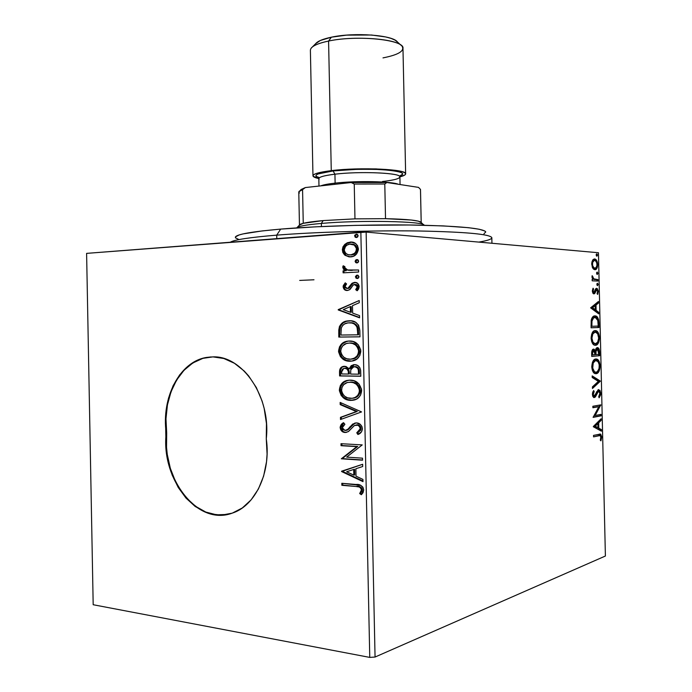<?xml version="1.0" encoding="UTF-8"?>
<svg xmlns="http://www.w3.org/2000/svg" width="692" height="692" viewBox="0 0 692 692"><rect width="100%" height="100%" fill="white"/><g stroke="black" fill="none" stroke-linecap="round" stroke-linejoin="round"><path stroke-width="1.04" d="M211.112 356.925L207.064 357.401C180.154 361.501 161.677 397.528 166.694 433.062L166.21 433.123C161.193 397.571 179.678 361.527 206.588 357.427L212.937 356.882L202.28 358.439L197.185 360.368L187.731 366.371L179.6 374.96L173.104 385.721L168.502 398.185L165.959 411.801L165.5 418.859L166.054 447.343L168.061 461.529L172.17 475.084L178.216 487.436L185.966 498.05L195.118 506.423L205.299 512.158L210.636 513.931L221.509 515.142L232.227 513.153L242.278 507.98L251.153 499.823L258.401 489.028L263.626 476.096L266.541 461.659L267.077 454.099L266.273 438.789L266.463 423.539L264.162 408.401L262.121 401.118L256.36 387.581L248.679 375.964L244.233 371.042L234.424 363.274L223.827 358.499L212.937 356.882C242.658 355.48 271.1 397.32 266.273 438.789C271.238 472.385 255.374 505.93 232.209 513.153C197.523 526.292 160.743 478.985 166.21 433.123L166.694 433.062L166.53 447.274L167.265 454.402L170.336 468.337L175.439 481.355L182.377 492.903L186.442 497.955L195.594 506.328L205.775 512.054L216.527 514.822L227.391 514.441M313.995 279.784L299.688 280.424L313.995 279.784M375.055 657.037L366.137 232.079L598.459 252.736L605.396 556.022L375.055 657.037L369.762 657.4L93.186 604.73L86.604 253.376L360.852 232.123L369.762 657.4L93.186 604.73L86.604 253.376L366.137 232.079L360.852 232.123L369.762 657.4L375.055 657.037L605.396 556.022L598.459 252.736L366.137 232.079L375.055 657.037M592.759 268.159L593.771 269.318L595.371 269.664L596.418 269.015L597.49 266.87L597.386 262.173L595.639 259.362L594.341 258.972L593.035 259.63L591.729 262.951L592.343 267.38L594.852 269.716C596.495 269.837 597.447 268.115 597.706 264.543C597.283 260.927 596.253 259.067 594.61 258.972L592.568 260.235L591.695 264.128L592.759 268.159M597.983 281.056L597.957 279.603L593.416 278.772L592.162 275.675L592.092 277.665L593.009 279.386L592.144 279.352L592.179 280.822L597.983 281.056L597.957 279.603L594.013 279.205L592.162 275.675L593.009 279.386L592.144 279.352L592.179 280.822L597.983 281.056M592.309 291.029L592.871 293.174L594.134 293.84L596.106 290.104L596.98 289.887L597.62 291.574L597.058 293.572L597.767 294.161L598.312 291.081L597.17 288.495L595.708 288.763L593.84 292.396L593.053 291.28L593.598 289.083L593.079 288.209L592.309 291.029L593.909 293.858L594.791 293.408L596.651 289.766L597.62 291.574L597.058 293.572L597.611 294.411L598.329 291.427L596.591 288.305L595.708 288.763L593.84 292.396L593.027 290.951L593.598 289.083L593.079 288.209L592.309 291.029M598.943 323.086L598.537 319.453L597.326 317.048L595.622 315.967L593.39 316.348L591.842 318.216L591.202 320.31L591.08 327.809L599.047 327.489L598.943 323.086L598.122 323.095L598.943 323.086C598.623 318.355 597.412 315.967 595.293 315.915L594.921 315.898C593.286 315.708 592.041 317.178 591.202 320.31L591.08 327.809L599.047 327.489L598.943 323.086M599.696 355.705L599.194 349.382L597.265 347.6L596.063 348.422L595.302 350.775L594.047 349.175L592.447 349.78L591.729 351.847L591.729 356.415L599.696 355.705L591.729 356.319L599.696 355.705L599.609 351.917C599.402 349.218 598.71 347.791 597.533 347.609L595.302 350.775L593.563 349.105C592.3 349.235 591.669 350.766 591.669 353.69L591.729 356.415L599.696 355.705M600.275 381.257L592.179 375.903L592.214 377.512L598.372 381.387L592.43 386.871L592.464 388.489L600.275 381.257L599.263 381.249L592.438 387.546L599.263 381.249L600.275 381.015L592.179 375.903L592.214 377.512L598.372 381.387L592.43 386.871L592.464 388.489L600.275 381.257M601.037 414.37L595.146 415.494L600.82 404.872L592.871 406.256L592.897 407.735L598.848 406.688L593.122 417.363L601.071 415.831L601.037 414.37L595.146 415.494L600.82 404.872L592.871 406.256L592.897 407.735L598.848 406.688L593.122 417.363L601.071 415.831L601.037 414.37M598.874 435.675L600.267 435.623L600.864 436.548L600.31 440.242L600.933 440.847L601.746 436.782L600.673 434.169L593.528 435.389L593.563 436.868L600.051 435.545L600.95 437.24L600.31 440.242L600.933 440.847L601.755 437.041L600.345 434.066L593.528 435.389L593.563 436.868L598.874 435.675M593.338 426.748L601.417 431.177L601.383 429.585L598.814 428.175L598.692 422.812L601.166 420.347L601.132 418.755L593.329 426.497L601.417 431.177L601.383 429.585L598.814 428.175L598.692 422.812L601.166 420.347L601.132 418.755L593.338 426.748M600.751 393.272L599.964 390.392L598.165 389.691L595.068 395.478L593.918 396.075L593.226 394.561L594.186 391.62L593.667 390.539L592.49 393.177L592.655 396.101L593.693 397.502L594.973 397.312L598.554 391.041L599.471 391.585L599.938 393.212L598.71 396.689L599.134 397.813L600.63 394.821L600.751 393.272L599.938 393.255L600.751 393.272L598.528 389.579L594.073 396.127L593.217 394.345L594.186 391.62L593.667 390.539L592.395 394.457L594.004 397.606L595.544 396.646L598.554 391.041L599.947 393.497L598.71 396.689L599.134 397.813L600.751 393.272M596.175 373.697L597.577 373.118L599.03 371.258L600.128 365.886L599.151 361.466L597.689 359.563L596.158 358.992L594.376 359.537L593.079 361.034L591.764 366.89L593.07 371.855L594.748 373.455L596.175 373.697C598.433 373.481 599.748 370.877 600.128 365.886C599.635 361.492 598.39 359.2 596.392 359.01L595.803 359.001C593.502 359.122 592.153 361.752 591.764 366.89C592.283 371.284 593.546 373.55 595.544 373.689L596.175 373.697M595.527 345.282L596.928 344.772L598.381 342.981L599.48 337.67L597.923 332.203L595.155 330.586L593.727 331.053L592.43 332.489L591.106 338.267L592.421 343.293L594.091 344.971L595.527 345.282C597.784 345.17 599.099 342.635 599.48 337.67C598.961 333.137 597.663 330.785 595.596 330.603L595.155 330.586C592.854 330.603 591.504 333.163 591.106 338.267C591.669 342.808 592.983 345.144 595.051 345.265L595.527 345.282M590.622 307.845L598.736 313.874L598.701 312.282L596.123 310.362L596.002 305.016L598.493 303.061L598.45 301.478L590.622 307.845L598.736 313.874L598.701 312.282L596.123 310.362L596.002 305.016L598.493 303.061L598.45 301.478L590.622 307.845M597.533 285.658L598.165 284.464L597.481 283.227L596.902 283.893L597.092 285.346L597.533 285.658L598.165 284.464L597.481 283.227L596.85 284.421L597.533 285.658M597.283 274.473L597.914 273.288L597.222 272.034L596.642 272.691L596.841 274.144L597.283 274.473L597.914 273.288L597.222 272.034L596.599 273.219L597.283 274.473M596.867 256.23L597.49 254.933L596.807 253.8L596.175 254.959L596.867 256.23L597.49 255.071L596.807 253.8L596.175 254.959L596.867 256.23M349.823 256.922L345.014 255.287L349.088 256.888L353.275 256.308L356.665 253.895L358.387 249.803L357.591 245.721L355.55 243.498L350.922 242.036L347.367 242.728L344.78 244.414L342.981 246.854L342.358 249.604L342.8 252.39L344.478 254.838L345.913 255.339L343.249 250.08L342.358 250.02L345.014 255.287L350.541 256.905C354.944 256.68 357.574 254.025 358.413 248.947C357.357 243.999 354.633 241.707 350.23 242.062L344.78 244.414L342.358 250.02L343.249 250.08L345.671 244.484L344.78 244.414L350.23 242.062L351.986 242.105L346.908 243.506L343.803 247.079M358.62 272.025L358.577 269.992L346.943 269.975L345.066 268.738L344.867 266.636L343.215 265.771L342.86 266.507L343.275 269.015L345.325 270.702L343.059 270.823L343.102 272.838L358.62 272.025L358.577 269.992L347.998 270.243L344.616 267.562L344.867 266.636L343.215 265.771L342.722 267.337L345.325 270.702L343.059 270.823L343.102 272.838L358.62 272.025M343.128 286.817L344.529 289.68L347.86 290.424L350.221 289.23L353.24 284.966L355.593 284.533L356.743 285.329L357.28 286.791L355.688 289.654L357.159 290.761L358.638 288.945L359.191 286.479L357.608 283.305L354.589 282.397L351.873 283.426L347.851 288.313L346.415 288.382L345.23 287.44L345.161 285.779L346.58 283.945L345.23 282.829L343.31 285.606L343.128 286.817L344.019 286.834L345.732 283.244L344.019 286.834L343.128 286.817C343.613 289.394 344.988 290.614 347.246 290.484L349.616 289.74L353.24 284.966L354.503 284.447L357.28 286.791L355.688 289.654L357.159 290.761L359.191 286.479C358.629 283.633 357.098 282.267 354.589 282.397L352.193 283.175L348.517 287.924L347.306 288.452L345.014 286.609L346.58 283.945L345.23 282.829L343.128 286.817M359.849 330.69L358.594 325.136L355.636 322.299L351.112 320.846L345.178 321.434L342.229 322.965L339.495 326.486L338.777 329.963L338.795 337.082L359.97 336.84L359.849 330.69C358.897 323.648 355.359 320.344 349.244 320.768L347.125 320.958C343.656 321.33 341.061 323.311 339.331 326.892L338.795 337.082L359.97 336.84L359.849 330.69M360.8 376.24L360.644 370.255L359.857 367.694L357.712 365.523L354.486 364.649L351.233 365.635L349.14 368.767L345.862 366.414L341.666 367.054L339.729 369.753L339.599 375.946L360.8 376.24L360.688 370.938C360.074 366.803 358.006 364.701 354.486 364.649L353.205 364.77L349.14 368.767L344.599 366.267L343.336 366.388C340.715 366.985 339.443 368.94 339.521 372.253L339.599 375.946L360.8 376.24M361.544 411.922L340.144 402.433L340.196 404.621L356.371 411.558L340.455 417.345L340.499 419.534L361.544 411.922L340.144 402.433L340.196 404.621L356.371 411.558L340.455 417.345L340.499 419.534L361.544 411.922M362.513 458.165L346.657 457.127L362.236 444.904L341 443.693L341.044 445.7L356.83 446.625L341.32 458.787L362.556 460.206L362.513 458.165L346.657 457.127L362.236 444.904L341 443.693L341.044 445.7L356.83 446.625L341.32 458.787L362.556 460.206L362.513 458.165M355.939 486.485L359.243 486.995L361.094 488.396L361.362 490.792L359.676 493.569L361.354 494.745L363.015 492.721L363.733 489.953L362.893 487.142L360.869 485.395L341.822 483.293L341.865 485.308L355.939 486.485C358.543 486.095 360.402 487.194 361.518 489.78L359.676 493.569L361.354 494.745L363.733 489.953C362.513 485.81 359.97 483.985 356.112 484.478L341.822 483.293L341.865 485.308L342.756 485.118L342.722 483.371L342.756 485.118L355.939 486.485M341.58 471.546L363.006 481.641L362.954 479.418L356.025 476.165L355.87 468.743L362.686 466.512L362.643 464.289L341.571 471.209L342.471 471.036L341.58 471.546L363.006 481.641L362.954 479.418L356.025 476.165L355.87 468.743L362.686 466.512L362.643 464.289L341.58 471.546M362.452 428.763L361.855 426.341L360.394 424.499L356.527 422.907L352.764 424.049L347.695 429.386L345.732 430.433L343.189 429.741L342.35 428.296L342.531 426.506L344.901 424.317L343.578 422.682L341.251 424.525L340.144 427.137L340.637 429.637L341.848 431.22L345.965 432.483L348.578 431.436L354.46 425.519L357.833 425.234L359.503 426.566L360.247 428.806L359.001 431.384L356.761 432.785L357.885 434.49L361.579 431.765L362.452 428.763C361.708 425.044 359.736 423.089 356.527 422.907L354.762 423.115L347.695 429.386L344.997 430.476L342.28 427.708L344.901 424.317L343.578 422.682C341.614 423.53 340.473 425.165 340.135 427.578C340.741 430.753 342.41 432.388 345.126 432.5L348.318 431.618L354.46 425.519L356.536 424.94C358.603 425.087 359.84 426.376 360.247 428.806L356.761 432.785L357.885 434.49C360.48 433.728 362.002 431.825 362.452 428.763M340.455 387.71L340.594 392.373L343.492 397.061L347.825 399.621L353.05 400.253L350.723 400.391L356.285 399.215L358.733 397.476L360.662 394.959L361.553 389.293L359.139 384.147L354.01 380.756L349.244 380.159L344.616 381.361L340.3 385.66L339.383 390.729L341.268 395.66L346.147 399.422L351.614 400.287C345.602 400.244 341.813 396.827 340.248 390.046L339.357 390.141C340.914 396.923 344.711 400.348 350.723 400.391L354.079 400.054C358.525 399.016 361.042 395.833 361.648 390.487C360.082 383.567 356.268 380.116 350.204 380.142L347.081 380.453C342.514 381.448 339.936 384.674 339.357 390.141L340.248 390.046C340.827 384.588 343.405 381.361 347.972 380.375L349.14 380.168M339.651 348.889L339.781 353.543L341.943 357.409L346.225 360.324L351.813 361.12L357.133 358.819L359.84 355.567L360.731 349.875L358.309 344.789L353.188 341.528L348.431 341.052L343.803 342.367L339.495 346.778L338.578 351.865L340.464 356.752L345.334 360.385L350.801 361.181C344.789 361.285 341 357.963 339.443 351.225L338.552 351.276C340.109 358.023 343.898 361.345 349.91 361.25L352.591 360.982C357.366 360.048 360.108 356.743 360.826 351.069C359.26 344.183 355.446 340.836 349.391 341.009L347.09 341.217C342.108 342.064 339.262 345.412 338.552 351.276L339.443 351.225C340.153 345.369 342.998 342.021 347.981 341.182L349.356 341.009M338.232 309.955L359.572 317.827L359.529 315.613L352.626 313.078L352.47 305.674L359.26 302.741L359.217 300.518L338.224 309.618L359.572 317.827L359.529 315.613L352.626 313.078L352.47 305.674L359.26 302.741L359.217 300.518L338.232 309.955M357.245 278.547L358.413 278.063L358.992 276.765L358.084 275.347L356.553 275.278L355.463 276.558L356.051 278.184L357.323 278.539L358.992 276.765L357.124 275.156L355.428 276.938L357.245 278.547M356.916 262.96L358.084 262.467L358.664 261.161L358.032 259.924L356.847 259.569L355.679 260.062L355.1 261.368L355.731 262.605L356.916 262.96L358.664 261.161L356.847 259.569L355.1 261.368L356.916 262.96M356.389 237.555L357.556 237.045L358.136 235.73L357.496 234.502L356.311 234.164L354.719 235.254L355.195 237.226L356.389 237.555L358.136 235.73L356.311 234.164L354.572 235.998L356.389 237.555M208.024 357.245L202.756 358.413L192.791 362.989L183.96 370.332L176.607 380.064L171.028 391.733L167.447 404.837L165.976 418.807L166.694 433.062C161.617 476.719 194.625 522.547 228.386 514.242M358.482 486.467L360.93 487.151L362.383 489.322L360.558 493.361L361.829 494.252L360.558 493.361L359.676 493.569L360.558 493.361L362.124 490.896L361.241 491.095L362.124 490.896L362.409 489.581L361.518 489.78L362.409 489.581C361.285 486.995 359.425 485.896 356.83 486.294L357.652 486.372M362.989 481.026L342.471 471.364L362.989 481.026M354.711 474.946L354.589 469.271L353.707 469.453L354.589 469.271L354.711 474.946L353.82 475.127L354.711 474.946M346.649 471.762L353.707 469.453L353.82 475.127L346.649 471.762L353.707 469.453L353.82 475.127L346.649 471.762M362.547 459.981L341.32 458.787L357.712 446.47L341.044 445.7L341.943 445.553L341.9 443.745L341.943 445.553L357.712 446.47L342.211 458.623L362.547 459.981M357.66 432.638L358.629 434.135L357.652 432.647L356.761 432.785L357.652 432.647L361.129 428.677L360.247 428.806L361.129 428.677C360.722 426.237 359.485 424.957 357.427 424.81L356.311 424.949M344.313 432.016L346.017 432.362C343.301 432.258 341.64 430.614 341.026 427.448L340.135 427.578L341.026 427.448L343.82 422.985L342.601 423.937M346.147 430.337L348.586 429.256L347.695 429.386L348.586 429.256L350.645 426.86L349.754 426.99L355.446 423.046M354.529 423.418L348.915 428.919M348.586 429.256L347.661 429.931M347.341 430.095L346.19 430.337M341.805 424.836L341.07 427.985L342.739 431.081M356.882 424.836L357.427 424.81M358.067 424.897L360.385 426.428L361.129 428.677L360.766 430.156L358.231 432.362M341.39 419.214L341.355 417.224L340.455 417.345L357.254 411.446L340.196 404.621L341.087 404.517L341.052 402.822L341.087 404.517L357.254 411.446L341.355 417.224L341.39 419.214M347.306 380.548L343.855 382.365L340.836 386.404M359.347 386.75L360.333 390.418C359.087 384.821 356.025 382.045 351.129 382.079L350.238 382.166C355.134 382.131 358.205 384.908 359.442 390.504C358.949 394.743 356.934 397.269 353.404 398.09L350.68 398.367C345.836 398.341 342.774 395.582 341.502 390.098C342.047 385.738 344.149 383.178 347.799 382.399L352.669 382.218L356.492 383.679M357.081 384.095L358.949 386.101M352.617 398.246L354.295 397.987C357.816 397.165 359.831 394.639 360.333 390.418L359.442 390.504L360.333 390.418L360.143 392.286M359.84 393.272L357.349 396.499L353.084 398.203M351.129 382.079L350.368 382.096M341.718 367.634L340.628 369.684L340.49 375.868L360.8 376.145L339.599 375.946L340.49 375.868L340.412 372.175L339.521 372.253L340.412 372.175C340.334 368.871 341.606 366.916 344.227 366.319L342.549 366.994M350.394 367.763L350.031 368.698L349.14 368.767L350.031 368.698L354.416 364.649L352.124 365.566L350.853 366.907M355.809 366.639L358.413 368.014L359.278 370.237M359.39 371.768L358.508 371.846L358.551 374.173L350.628 374.069L350.792 369.831L353.647 366.769L354.52 366.682C357.141 366.89 358.473 368.611 358.508 371.846L359.39 371.768L359.442 374.095L359.39 371.768C359.356 368.542 358.032 366.829 355.411 366.613L354.52 366.682L355.411 366.613M349.322 372.945L349.348 373.974L349.322 372.945L348.431 373.014L349.322 372.945C349.27 369.926 348.015 368.352 345.567 368.213L344.677 368.282C347.125 368.421 348.379 369.995 348.431 373.014L348.457 374.043L341.701 373.965L341.658 371.872L343.803 368.36L345.948 368.239M346.311 368.291L348.387 369.45M348.863 370.185L349.278 372.002M345.567 368.213L344.815 368.274M348.457 374.043L341.701 373.965L341.684 371.12L342.419 369.139L344.677 368.282L346.96 369.026L348.249 371.146L348.457 374.043M358.551 374.173L350.628 374.069L350.792 369.831L352.202 367.469L354.927 366.708L357.522 368.083L358.318 369.839L358.551 374.173M349.322 341.009L347.09 341.217M346.493 341.554L343.042 343.457M341.571 344.919L340.031 347.566M358.525 347.453L359.511 351.095C358.266 345.533 355.204 342.834 350.316 342.99L349.425 343.033C354.313 342.869 357.383 345.576 358.62 351.147C358.023 355.671 355.809 358.3 351.977 359.018L349.858 359.226C345.023 359.312 341.969 356.631 340.698 351.181C341.329 346.554 343.613 343.898 347.531 343.206L351.103 343.016M351.839 343.085L355.671 344.452M356.259 344.85L358.127 346.813M351.138 359.157L352.868 358.958C356.691 358.24 358.906 355.619 359.511 351.095L358.62 351.147L359.511 351.095L359.33 352.963M359.018 353.958L356.527 357.245L351.51 359.139M350.316 342.99L349.443 343.033M347.125 320.958L343.128 322.948L340.559 326.062L339.668 329.928L339.685 337.047L359.97 336.814L338.795 337.082L339.685 337.047L339.608 333.094L338.708 333.12L339.608 333.094L340.23 326.866L339.331 326.892L340.23 326.866C341.952 323.294 344.547 321.313 348.015 320.941L348.664 320.854M355.991 324.531L357.911 327.186C356.06 323.925 353.474 322.455 350.169 322.775L349.278 322.792C352.583 322.481 355.169 323.951 357.029 327.212L357.686 332.644L358.568 332.61L358.62 334.798L340.897 335.04L341.338 327.922C342.635 324.911 344.702 323.259 347.548 322.948L351.45 322.809M352.704 323L353.967 323.363M358.568 332.61L357.686 332.644L357.729 334.833L358.62 334.798L358.568 332.61L357.911 327.186L357.029 327.212L357.911 327.186L358.3 328.804M358.421 329.85L358.525 331.234M359.572 317.49L339.123 309.947L359.572 317.49M351.32 312.256L351.199 306.599L350.308 306.608L351.199 306.599L351.32 312.256L350.429 312.265L351.32 312.256M343.275 309.644L350.308 306.608L350.429 312.265L343.275 309.644L350.308 306.608L350.429 312.265L343.275 309.644M347.834 288.486L349.408 287.941L348.517 287.924L349.408 287.941L350.965 285.857L350.074 285.831L350.965 285.857L353.084 283.192L352.193 283.175L355.446 282.423L352.764 283.452L349.408 287.941M355.403 282.423L354.589 282.397L355.403 282.423M357.349 288.893L356.579 289.671L357.556 290.406L355.688 289.654L356.579 289.671L358.162 286.817L357.28 286.791L358.162 286.817L354.979 284.429M347.375 290.476C345.472 290.277 344.357 289.066 344.019 286.834L344.945 289.256M345.42 289.697L347.202 290.45M356.043 284.464L356.484 284.559M357.28 285.009L358.136 286.54L357.66 288.469M349.088 288.157L348.379 288.434M347.306 288.452L347.886 288.486M356.466 276.229L356.492 277.691L357.522 278.513L356.311 276.964L355.428 276.938L356.311 276.964L357.781 275.217L356.89 275.667M343.993 272.795L343.959 270.857L343.059 270.823L346.216 270.736L345.325 270.702L346.216 270.736L343.613 267.372L342.722 267.337L343.613 267.372L343.924 266.143L343.881 268.548L346.216 270.736L343.959 270.857L343.993 272.795M349.694 270.373L352.245 270.39M356.138 260.668L356.172 262.138L357.141 262.925L355.991 261.412L355.1 261.368L355.991 261.412L357.089 259.76M357.306 259.595L356.847 259.569L357.306 259.595M343.388 248.445L343.31 250.893L344.27 253.592L345.913 255.339L348.552 256.68M351.796 244.138L351.796 244.138C354.797 244.086 356.665 245.755 357.375 249.137L357.375 249.146M352.211 244.155L355.61 245.461L357.323 248.497M357.349 249.777L355.982 252.814M355.351 253.41L351.398 254.933C354.685 254.82 356.674 252.883 357.375 249.137L356.492 249.077L357.375 249.137M350.143 254.915L351.398 254.933M344.244 249.898C344.988 246.179 347.003 244.241 350.282 244.086C353.569 243.774 355.636 245.435 356.492 249.077C355.792 252.831 353.794 254.76 350.515 254.881C347.228 255.166 345.144 253.506 344.244 249.898L345.516 246.456L347.254 244.994L349.763 244.146L354.278 245.072L356.441 248.437L355.93 251.542L354.451 253.367L351.026 254.829L348.439 254.717L346.51 253.86L344.936 252.26L344.244 249.898M355.61 235.323L355.636 236.785L356.518 237.538L355.454 236.067L354.572 235.998L355.454 236.067L356.553 234.398M356.942 234.225L356.311 234.164L356.942 234.225M350.238 382.166L353.309 382.667L356.19 384.181L358.473 386.863L359.373 389.544L359.26 392.381L357.66 395.469L355.126 397.442L352.193 398.307L347.618 397.839L344.772 396.317L342.505 393.679L341.58 391.049L341.969 387.373L343.725 384.64L347.22 382.564L350.238 382.166M349.425 343.033L352.488 343.457L355.368 344.893L357.652 347.522L358.603 350.662L358.136 354.019L356.838 356.155L354.304 358.188L350.619 359.2L346.804 358.767L343.959 357.323L341.701 354.737L340.715 351.657L341.165 348.448L342.912 345.663L346.407 343.5L349.425 343.033M340.897 335.04L341.338 327.922L342.652 325.517L344.633 323.925L348.085 322.87L351.83 323.017L354.269 323.968L356.527 326.183L357.366 328.527L357.729 334.833L340.897 335.04M599.54 434.074L600.665 436.047L599.54 434.074M600.933 437.007L601.755 437.041L600.933 437.007M599.748 435.536L598.839 435.493M600.146 419.741L600.154 420.312L601.166 420.347L600.154 420.312L597.672 422.777L598.692 422.812L597.672 422.777L597.698 423.599L597.672 422.777L600.146 419.741M597.784 427.708L601.383 429.585L600.371 429.542L600.397 430.614L600.371 429.542L597.784 427.708M594.246 426.185L597.992 427.717L594.246 426.185L595.267 426.22L597.897 423.608L596.876 423.565L594.246 426.185L596.876 423.565L597.897 423.608L597.992 427.717L594.246 426.185M600.025 414.56L600.051 415.797L601.071 415.831L593.113 417.129L600.051 415.797L600.025 414.56M597.836 406.662L592.897 407.527L597.836 406.662M599.808 405.054L600.82 405.209L599.808 405.175L594.125 415.459L595.146 415.494L594.125 415.459L599.808 405.054M597.784 391.023L596.772 391.62L597.793 391.637L596.772 391.62L596.322 392.416L596.608 391.888M595.63 394.241L596.582 394.267L595.63 394.241M595.103 395.426L594.532 396.62L595.544 396.646L593.641 397.476L595.103 395.426M593.096 391.456L594.186 391.62L593.165 391.594L592.698 392.347L593.096 391.456M592.387 394.328L593.217 394.345L592.387 394.328M593.079 396.101L594.056 396.118M599.506 391.577L598.217 389.665L599.54 391.698M592.188 376.543L599.263 380.998L600.275 381.015L599.263 381.249L592.188 376.543M595.561 359.036L598.563 362.47L597.127 359.961L595.76 359.087M599.315 365.878L600.128 365.886L599.315 365.878M598.459 370.255L595.328 373.654L597.222 372.469L598.364 370.488M594.835 372.227L594.194 372.114M593.407 371.656L592.231 369.96L595.111 372.218M595.232 360.463L596.34 360.48C597.949 360.636 598.935 362.478 599.324 366.016C599.004 370.004 597.94 372.071 596.141 372.227L595.613 372.218C594.021 372.088 593.009 370.255 592.586 366.734L591.764 366.725L592.586 366.734C592.932 362.669 594.013 360.575 595.838 360.471L594.817 360.463L592.335 362.669L594.246 360.601M595.553 360.515L598.07 361.631L599.211 364.667L599.056 368.628L597.265 371.768L595.855 372.235L594.428 371.665L592.715 368.092L593.226 362.989L595.544 360.523M593.13 349.218L594.29 350.775L595.302 350.775L594.29 350.775L593.13 349.218M596.859 347.704L598.303 349.745L596.859 347.704M594.921 351.484L595.933 351.484L597.473 349.071L598.424 349.979L598.788 351.925L599.609 351.917L598.788 351.917L598.857 354.321L595.907 354.572L595.89 353.828L595.077 353.828L595.89 353.828L595.933 351.484L594.921 351.484L595.034 350.775L594.895 351.77M598.649 354.339L598.684 355.705L598.649 354.339M592.525 354.866L592.49 353.327L591.66 353.335L592.49 353.327L593.606 350.584L592.594 350.584L593.788 350.584L595.094 354.641L591.695 354.866L592.525 354.866L592.689 351.458L593.935 350.619L594.878 351.899L595.094 354.641L592.525 354.866M595.094 354.572L595.907 354.572L595.094 354.572M597.473 349.071L598.857 354.321L595.907 354.572L596.123 350.489L597.473 349.071M594.861 330.664L597.836 334.02L596.478 331.684L595.111 330.733M598.675 337.679L599.48 337.67L598.675 337.679M597.897 341.779L595.224 345.135M595.535 345.005L597.724 342.246M594.558 343.803L592.759 343.18L591.651 341.588L594.558 343.803M594.168 332.073L595.578 332.073C597.231 332.221 598.269 334.115 598.675 337.765C598.355 341.727 597.3 343.742 595.492 343.812L595.111 343.803C593.451 343.699 592.387 341.822 591.937 338.154L591.106 338.163L591.937 338.154C592.274 334.106 593.364 332.073 595.189 332.056L594.168 332.073L591.599 334.357L593.598 332.169M595.207 343.812L592.957 342.142L591.937 338.154L592.819 333.916L595.189 332.056L597.672 333.708L598.684 338.111L597.629 342.272L595.207 343.812M598 326.07L598.035 327.506L599.047 327.489L591.08 327.783L598.035 327.506L598 326.07M594.402 315.95L597.473 319.28L596.314 317.066L594.61 315.985M591.444 319.332L593.044 317.576M593.944 317.386L595.293 317.377L597.879 320.586L598.208 326.062L591.876 326.295L591.98 321.071C592.62 318.441 593.606 317.204 594.956 317.36L593.944 317.386L591.375 319.496M591.876 326.295L591.046 326.313L591.876 326.295L591.85 325.327L591.02 325.344L591.85 325.327L591.98 321.071L591.098 321.088L591.98 321.071L593.684 317.758L596.123 317.645L597.776 320.145L598.208 326.062L591.876 326.295M597.464 302.248L597.481 303.096L598.493 303.061L597.481 303.096L594.999 305.648L597.481 303.096L597.464 302.248M595.094 309.748L595.111 310.388L596.123 310.362L595.111 310.388L597.689 312.308L598.701 312.282L597.689 312.308L597.706 313.113L597.689 312.308L595.111 310.388L595.094 309.748M591.548 307.741L594.281 309.774L595.293 309.748L594.281 309.774L591.548 307.741L592.568 307.715L595.198 305.639L594.186 305.674L591.548 307.741L594.186 305.674L595.198 305.639L595.293 309.748L592.568 307.715L591.548 307.741M592.646 289.118L593.598 289.083L592.646 289.118M592.309 290.977L593.027 290.951L592.309 290.977M596.158 288.529L597.092 289.991L596.288 288.625M597.62 291.453L598.329 291.427L597.62 291.453M595.639 289.81L596.651 289.766L595.042 290.225M594.566 291.687L595.544 291.652L594.566 291.687M594.48 291.86L593.779 293.443L594.791 293.408L593.442 293.745L594.48 291.86M596.971 283.685L597.153 284.507L598.165 284.464L597.153 284.507L597.04 285.234L596.971 283.685M592.144 279.43L593.009 279.386L592.144 279.43M591.997 276.445L592.793 276.411L591.997 276.445M591.997 277.094L592.707 277.06L591.997 277.094M592.802 279.135L597.957 279.603L596.945 279.646L596.971 281.021L596.945 279.646L594.272 279.516M596.703 272.501L596.902 273.331L597.914 273.288L596.902 273.331L596.789 274.049L596.703 272.501M594.108 258.998L594.61 258.972L594.108 258.998M594.627 259.413L596.046 261.317M597.006 264.578L597.706 264.543L597.006 264.578M596.348 267.372L594.532 269.664L595.449 269.006M595.777 268.574L596.106 268.003M596.011 261.239L594.895 259.621M593.035 268.038L592.317 267.311L594.826 268.245C593.598 268.228 592.793 266.878 592.413 264.18L591.695 264.214L592.413 264.18C592.672 261.533 593.416 260.287 594.653 260.434C595.873 260.469 596.66 261.818 597.006 264.5C596.781 267.129 596.054 268.384 594.826 268.245L594.108 268.28M591.98 261.585L593.632 260.486L591.98 261.585M594.272 260.452L595.423 260.711L596.738 262.744L596.971 265.399L595.95 267.813L594.047 267.986L592.568 265.486L592.62 262.441L594.264 260.46M596.279 254.267L596.487 255.123L597.49 255.071L596.487 255.123L596.383 255.815L596.279 254.267M597.897 423.608L597.992 427.717L595.267 426.22L597.897 423.608M595.198 305.639L595.293 309.748L592.568 307.715L595.198 305.639M485.758 231.898C483.345 228.334 459.799 226.059 415.131 225.073C371.993 224.372 316.988 226.042 280.675 229.104L276.713 235.142C314.782 232.079 372.763 230.35 418.098 230.981C465.007 231.898 489.564 234.095 491.796 237.59C492.038 239.103 487.704 240.608 478.795 242.096M491.951 243.264L491.83 237.771C490.55 234.225 466.399 231.967 419.378 230.998C373.87 230.315 315.145 232.045 276.713 235.142L276.783 238.636L276.713 235.142C249.527 237.399 234.052 239.769 230.298 242.235C234.052 239.769 249.527 237.399 276.713 235.142L280.675 229.104L315.569 226.829L355.61 225.367L409.076 224.987L443.278 225.903L468.458 227.685L479.201 229.242L484.841 230.998M238.956 239.562L235.462 237.814L235.488 236.872L239.285 234.908L243.1 233.905L262.121 230.938L280.675 229.104C251.507 231.673 236.405 234.354 235.349 237.14M485.767 231.924L483.959 233.81M299.454 225.22C299.446 224.597 300.717 223.966 303.252 223.317L323.164 220.584L321.373 223.438C359.97 219.918 424.819 221.25 424.11 225.246C424.819 221.25 359.97 219.918 321.373 223.438L321.434 226.543L321.373 223.438C305.994 224.805 297.759 226.301 296.669 227.919C297.759 226.301 305.994 224.805 321.373 223.438L323.164 220.584C313.926 221.405 307.291 222.314 303.252 223.317L299.489 225.038L297.171 227.434M424.075 225.246L421.168 222.487C419.56 220.463 407.683 219.191 385.522 218.672L411.23 220.021L418.426 221.18L421.212 222.668M323.164 220.584L354.97 218.862L323.164 220.584M299.351 193.085L298.892 191.71L302.568 189.643L303.252 223.317L302.568 189.643L305.345 187.558L351.207 182.532L354.243 184.037L384.787 184.003L385.522 218.672L354.97 218.862L385.522 218.672L384.787 184.003L386.845 182.506L418.513 187.376L420.476 189.409L421.186 222.504L420.502 189.608L421.212 222.53M300.838 189.634L305.345 187.558L351.207 182.532L354.243 184.037L354.97 218.862L354.243 184.037L384.787 184.003L386.845 182.506L418.513 187.376L420.476 189.409M351.207 182.532L386.845 182.506L351.207 182.532M299.61 190.975L305.345 187.558L302.568 189.643C300.025 190.49 298.762 191.329 298.78 192.16L299.454 225.073M311.184 48.146C313.459 45.369 319.254 43.008 328.579 41.053L331.382 37.195C322.991 38.968 317.758 41.122 315.682 43.657L320.405 40.456L331.382 37.195L328.579 41.053C316.659 43.613 310.587 46.684 310.388 50.274L312.966 175.794C313.208 173.856 319.306 172.144 331.269 170.647L328.579 41.053L331.269 170.647C359.97 166.98 407.614 169.203 405.642 173.856C405.599 174.894 403.687 175.898 399.907 176.867L404.716 175.076L405.642 173.9L404.777 172.74L402.13 171.659L397.753 170.699L376.085 168.909L357.539 168.891L339.296 169.851L319.029 172.697L315.284 173.865L313.294 175.059L313.104 176.244L318.822 178.571C314.998 177.757 313.052 176.832 312.966 175.794M382.425 181.512C395.028 180.084 400.763 178.363 399.639 176.356C397.727 172.68 358.465 171.261 334.937 174.194L335.118 183.12L334.314 184.383L335.118 183.12C328.103 183.916 323.302 184.833 320.733 185.871C323.302 184.833 328.103 183.916 335.118 183.12L334.937 174.194L333.077 170.933C342.748 169.514 358.179 169.03 379.363 169.479C399.993 170.967 406.905 173.121 400.106 175.941L402.744 173.969L401.914 172.888L399.405 171.875L389.7 170.232L374.995 169.306L357.652 169.289L333.077 170.933L334.937 174.194C324.418 175.483 319.055 176.953 318.83 178.623L318.977 186.061M405.642 173.856L402.969 48.336C404.855 39.755 357.202 34.773 328.579 41.053C354.192 35.474 397.312 38.709 402.069 46.243C404.889 50.931 398.531 54.815 382.987 57.894M318.588 177.645L315.993 176.166L316.192 175.059L318.069 173.943L333.077 170.933C323.38 171.979 310.25 174.765 318.588 177.645M397.407 41.953L394.976 40.084L391.006 38.38L385.626 36.936L371.517 35.015L346.519 35.128L331.382 37.195C354.365 32.135 392.961 35.067 397.398 41.944L400.867 45.136M400.244 175.673L400.962 175.137L399.907 176.927C401.576 172.939 360.03 171.054 334.937 174.194C322.948 175.69 317.689 177.368 319.142 179.245M335.118 183.12C356.345 180.638 391.793 181.339 398.384 184.28C391.793 181.339 356.345 180.638 335.118 183.12M207.064 357.401L206.588 357.427M346.104 430.346L346.995 430.216M354.762 423.115L355.645 422.985M347.081 380.453L347.972 380.375M353.404 398.09L354.295 397.987M343.336 366.388L344.227 366.319M353.205 364.77L354.096 364.71M351.977 359.018L352.868 358.958M354.2 282.431L355.082 282.457M357.124 275.156L357.574 275.174M600.345 434.066L599.886 434.04M598.623 391.041L597.741 391.015M594.073 396.127L593.053 396.101M596.392 359.01L595.751 359.001M595.613 372.218L594.601 372.209M595.596 330.603L594.904 330.612M595.111 343.803L594.099 343.812M595.293 315.915L594.54 315.924M595.423 279.482L594.411 279.525M312.352 46.987L315.682 43.657M399.907 176.927L400.062 184.539M318.83 178.623L317.697 176.884L319.393 177.749"/></g></svg>
